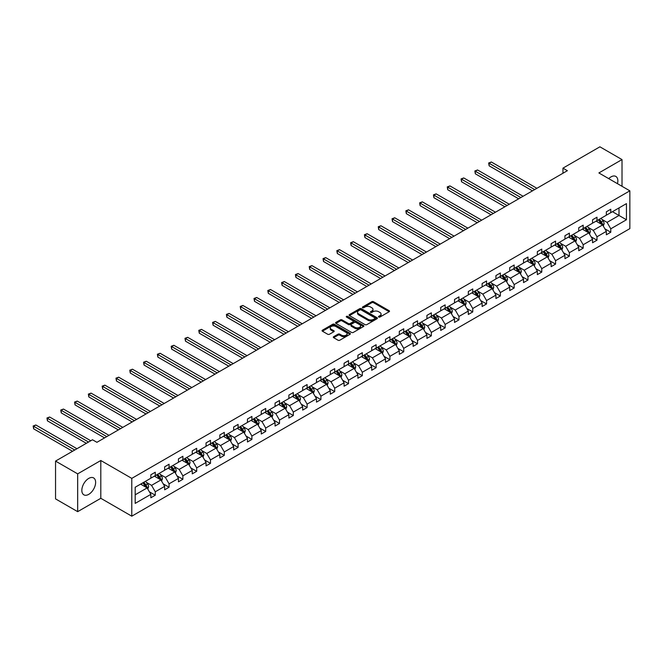 <?xml version="1.0" encoding="UTF-8"?>
<svg xmlns="http://www.w3.org/2000/svg" width="663" height="663" viewBox="0 0 663 663"><rect width="100%" height="100%" fill="white"/><g stroke="black" fill="none" stroke-linecap="round" stroke-linejoin="round"><path stroke-width="0.99" d="M378.714 317.047A0.862 0.497 0 0 0 379.932 317.047L389.164 311.718A1.227 0.713 0 0 0 389.521 311.212A1.227 0.713 0 0 0 389.164 310.715L373.526 301.69A1.227 0.713 0 0 0 371.794 301.69L362.562 307.019A0.862 0.497 0 0 0 363.78 307.715L364.973 307.027A3.928 2.271 0 0 1 370.534 307.027L371.835 307.781A3.928 2.271 0 0 1 372.987 309.389A3.928 2.271 0 0 1 371.835 310.988L370.642 311.676A0.862 0.497 0 0 0 371.852 312.381L373.054 311.693A3.928 2.271 0 0 1 378.606 311.693L379.907 312.447A3.928 2.271 0 0 1 381.059 314.047A3.928 2.271 0 0 1 379.907 315.654L378.714 316.342A0.862 0.497 0 0 0 378.714 317.047L378.714 316.342M88.734 494.349A9.763 5.635 120 0 0 95.107 485.747A9.763 5.635 120 0 0 93.616 477.924A9.763 5.635 120 0 0 88.734 478.404A9.763 5.635 120 0 0 82.361 487.007A9.763 5.635 120 0 0 83.853 494.83A9.763 5.635 120 0 0 88.734 494.349M617.485 183.684A9.763 5.635 120 0 0 615.836 176.424A9.763 5.635 120 0 0 610.963 176.905A9.763 5.635 120 0 0 608.725 178.629M333.663 336.688A1.227 0.713 0 0 0 333.307 337.194A1.227 0.713 0 0 0 333.663 337.691L338.047 340.227A1.227 0.713 0 0 0 339.788 340.227L350.031 334.309A1.227 0.713 0 0 0 350.396 333.804A1.227 0.713 0 0 0 350.031 333.307L334.401 324.282A1.227 0.713 0 0 0 332.66 324.282L322.417 330.199A1.227 0.713 0 0 0 322.052 330.696A1.227 0.713 0 0 0 322.417 331.202L327.713 334.26A1.227 0.713 0 0 0 329.453 334.26L333.837 331.724A1.227 0.713 0 0 0 334.193 331.227A1.227 0.713 0 0 0 333.837 330.721L331.21 329.204A3.282 1.898 0 0 1 330.249 327.862A3.282 1.898 0 0 1 332.279 326.113A3.282 1.898 0 0 1 335.859 326.519L346.144 332.461A3.282 1.898 0 0 1 347.114 333.804A3.282 1.898 0 0 1 345.083 335.561A3.282 1.898 0 0 1 341.503 335.147L339.788 334.16A1.227 0.713 0 0 0 338.047 334.16L333.663 336.688L333.663 337.691M100.809 460.503L77.67 473.863L55.551 461.092L55.551 498.891L77.67 511.662L100.809 498.303L131.78 516.187L131.78 478.379L100.809 460.503L100.809 498.303M622.018 186.303L622.018 159.584L598.88 172.944L629.85 190.828L131.78 478.379M622.018 159.584L599.899 146.813L562.953 168.145L562.953 173.25M55.551 461.092L92.497 439.76L96.922 442.312L567.379 170.698L562.953 168.145M365.056 324.63A1.227 0.713 0 0 0 366.796 324.63L377.048 318.712A1.227 0.713 0 0 0 377.404 318.207A1.227 0.713 0 0 0 377.048 317.71L361.41 308.685A1.227 0.713 0 0 0 359.678 308.685L349.426 314.602A1.227 0.713 0 0 0 349.07 315.099A1.227 0.713 0 0 0 349.426 315.605L365.056 324.63M346.774 317.229A0.862 0.497 0 0 1 347.644 317.353L363.523 326.519L353.288 332.428A1.227 0.713 0 0 1 351.556 332.428L335.917 323.403L340.31 320.884L340.31 319.864L335.917 322.4A1.227 0.713 0 0 0 335.561 322.898A1.227 0.713 0 0 0 335.917 323.403L335.917 322.4M340.31 320.884A1.227 0.713 0 0 1 342.042 320.884L342.042 319.864A1.227 0.713 0 0 0 340.31 319.864M342.042 319.864L348.382 323.527A1.227 0.713 0 0 0 350.122 323.527L353.031 321.845A1.227 0.713 0 0 0 353.387 321.348A1.227 0.713 0 0 0 353.031 320.842L346.434 317.03A0.862 0.497 0 0 1 347.644 316.334L363.539 325.508A1.227 0.713 0 0 1 363.896 326.005A1.227 0.713 0 0 1 363.539 326.511L363.539 325.508M77.67 473.863L77.67 511.662M135.186 487.247L150.849 478.205L150.849 474.783L155.275 472.23L155.275 475.653L164.656 470.233L164.656 466.81L169.073 464.257L169.073 467.68L178.455 462.268L178.455 458.846L182.88 456.285L182.88 459.708L192.262 454.296L192.262 450.873L196.687 448.321L196.687 451.743L206.06 446.323L206.06 442.901L210.486 440.348L210.486 443.771L219.867 438.359L219.867 434.936L224.293 432.384L224.293 435.806L233.666 430.386L233.666 426.964L238.092 424.411L238.092 427.834L247.473 422.422L247.473 418.999L251.899 416.439L251.899 419.861L261.272 414.45L261.272 411.027L265.697 408.474L265.697 411.897L275.079 406.477L275.079 403.054L279.504 400.502L279.504 403.924L288.886 398.513L288.886 395.09L293.303 392.537L293.303 395.96L302.684 390.54L302.684 387.117L307.11 384.565L307.11 387.988L316.491 382.576L316.491 379.153L320.917 376.592L320.917 380.015L330.29 374.603L330.29 371.181L334.716 368.628L334.716 372.051L344.097 366.631L344.097 363.208L348.523 360.655L348.523 364.078L357.896 358.666L357.896 355.244L362.321 352.691L362.321 356.114L371.703 350.694L371.703 347.271L376.128 344.719L376.128 348.141L385.501 342.73L385.501 339.307L389.927 336.746L389.927 340.169L399.308 334.757L399.308 331.334L403.734 328.782L403.734 332.204L413.115 326.784L413.115 323.362L417.533 320.809L417.533 324.232L426.914 318.82L426.914 315.397L431.34 312.845L431.34 316.268L440.721 310.848L440.721 307.425L445.146 304.872L445.146 308.295L454.52 302.883L454.52 299.461L458.945 296.9L458.945 300.322L468.327 294.911L468.327 291.488L472.752 288.935L472.752 292.358L482.125 286.938L482.125 283.515L486.551 280.963L486.551 284.386L495.932 278.974L495.932 275.551L500.358 272.999L500.358 276.421L509.731 271.001L509.731 267.579L514.156 265.026L514.156 268.449L523.538 263.037L523.538 259.614L527.963 257.053L527.963 260.476L537.345 255.064L537.345 251.642L541.762 249.089L541.762 252.512L551.144 247.092L551.144 243.669L555.569 241.117L555.569 244.539L564.951 239.128L564.951 235.705L569.376 233.152L569.376 236.575L578.749 231.155L578.749 227.732L583.175 225.18L583.175 228.602L592.556 223.191L592.556 219.768L596.982 217.207L596.982 220.63L606.355 215.218L606.355 211.795L610.78 209.243L610.78 212.666L626.444 203.624L626.444 219.768L610.78 228.81L610.78 232.232L606.355 234.785L606.355 231.362L596.982 236.774L596.982 240.197L592.556 242.749L592.556 239.326L583.175 244.746L583.175 248.169L578.749 250.722L578.749 247.299L569.376 252.711L569.376 256.133L564.951 258.694L564.951 255.272L555.569 260.683L555.569 264.106L551.144 266.659L551.144 263.236L541.762 268.656L541.762 272.079L537.345 274.631L537.345 271.208L527.963 276.62L527.963 280.043L523.538 282.595L523.538 279.173L514.156 284.593L514.156 288.015L509.731 290.568L509.731 287.145L500.358 292.557L500.358 295.98L495.932 298.541L495.932 295.118L486.551 300.53L486.551 303.952L482.125 306.505L482.125 303.082L472.752 308.502L472.752 311.925L468.327 314.477L468.327 311.055L458.945 316.466L458.945 319.889L454.52 322.442L454.52 319.019L445.146 324.439L445.146 327.862L440.721 330.414L440.721 326.992L431.34 332.403L431.34 335.826L426.914 338.387L426.914 334.964L417.533 340.376L417.533 343.799L413.115 346.351L413.115 342.928L403.734 348.348L403.734 351.771L399.308 354.324L399.308 350.901L389.927 356.313L389.927 359.736L385.501 362.288L385.501 358.865L376.128 364.285L376.128 367.708L371.703 370.261L371.703 366.838L362.321 372.25L362.321 375.672L357.896 378.233L357.896 374.81L348.523 380.222L348.523 383.645L344.097 386.197L344.097 382.775L334.716 388.195L334.716 391.618L330.29 394.17L330.29 390.747L320.917 396.159L320.917 399.582L316.491 402.134L316.491 398.712L307.11 404.132L307.11 407.554L302.684 410.107L302.684 406.684L293.303 412.096L293.303 415.519L288.886 418.08L288.886 414.657L279.504 420.069L279.504 423.491L275.079 426.044L275.079 422.621L265.697 428.041L265.697 431.464L261.272 434.016L261.272 430.594L251.899 436.005L251.899 439.428L247.473 441.981L247.473 438.558L238.092 443.978L238.092 447.401L233.666 449.953L233.666 446.53L224.293 451.942L224.293 455.365L219.867 457.926L219.867 454.503L210.486 459.915L210.486 463.338L206.06 465.89L206.06 462.467L196.687 467.887L196.687 471.31L192.262 473.863L192.262 470.44L182.88 475.852L182.88 479.274L178.455 481.827L178.455 478.404L169.073 483.824L169.073 487.247L164.656 489.8L164.656 486.377L155.275 491.789L155.275 495.211L150.849 497.772L150.849 494.349L135.186 503.391L135.186 487.247M131.78 516.187L629.85 228.627L629.85 190.828M154.388 476.158L160.935 479.937L151.554 485.357L146.44 482.399M151.554 485.357L155.275 491.789M160.935 479.937L164.656 486.377M150.849 477.385L151.554 477.791L155.275 475.653M168.195 468.194L174.742 471.973L165.36 477.385L160.239 474.426M165.36 477.385L169.073 483.824M174.742 471.973L178.455 478.404M164.656 469.421L165.36 469.827L169.073 467.68M181.993 460.221L188.541 464.001L179.167 469.421L174.046 466.462M179.167 469.421L182.88 475.852M188.541 464.001L192.262 470.44M178.455 461.448L179.167 461.854L182.88 459.708M195.8 452.249L202.348 456.036L192.966 461.448L187.844 458.489M192.966 461.448L196.687 467.887M202.348 456.036L206.06 462.467M192.262 453.475L192.966 453.89L196.687 451.743M209.599 444.285L216.146 448.064L206.773 453.475L201.651 450.525M206.773 453.475L210.486 459.915M216.146 448.064L219.867 454.503M206.06 445.511L206.773 445.917L210.486 443.771M223.406 436.312L229.953 440.091L220.572 445.511L215.45 442.553M220.572 445.511L224.293 451.942M229.953 440.091L233.666 446.53M219.867 437.539L220.572 437.945L224.293 435.806M237.205 428.348L243.76 432.127L234.379 437.539L229.257 434.58M234.379 437.539L238.092 443.978M243.76 432.127L247.473 438.558M233.666 429.574L234.379 429.98L238.092 427.834M251.012 420.375L257.559 424.154L248.177 429.574L243.056 426.616M248.177 429.574L251.899 436.005M257.559 424.154L261.272 430.594M247.473 421.602L248.177 422.008L251.899 419.861M264.819 412.403L271.366 416.19L261.984 421.602L256.863 418.643M261.984 421.602L265.697 428.041M271.366 416.19L275.079 422.621M261.272 413.629L261.984 414.043L265.697 411.897M278.617 404.438L285.165 408.217L275.783 413.629L270.661 410.679M275.783 413.629L279.504 420.069M285.165 408.217L288.886 414.657M275.079 405.665L275.783 406.071L279.504 403.924M292.424 396.466L298.972 400.245L289.59 405.665L284.468 402.706M289.59 405.665L293.303 412.096M298.972 400.245L302.684 406.684M288.886 397.692L289.59 398.098L293.303 395.96M306.223 388.501L312.77 392.281L303.397 397.692L298.275 394.734M303.397 397.692L307.11 404.132M312.77 392.281L316.491 398.712M302.684 389.728L303.397 390.134L307.11 387.988M320.03 380.529L326.577 384.308L317.196 389.728L312.074 386.769M317.196 389.728L320.917 396.159M326.577 384.308L330.29 390.747M316.491 381.755L317.196 382.161L320.917 380.015M333.829 372.556L340.376 376.344L331.003 381.755L325.881 378.797M331.003 381.755L334.716 388.195M340.376 376.344L344.097 382.775M330.29 373.783L331.003 374.197L334.716 372.051M347.636 364.592L354.183 368.371L344.801 373.783L339.68 370.832M344.801 373.783L348.523 380.222M354.183 368.371L357.896 374.81M344.097 365.819L344.801 366.225L348.523 364.078M361.434 356.619L367.99 360.399L358.608 365.819L353.487 362.86M358.608 365.819L362.321 372.25M367.99 360.399L371.703 366.838M357.896 357.846L358.608 358.252L362.321 356.114M375.241 348.655L381.789 352.434L372.407 357.846L367.285 354.887M372.407 357.846L376.128 364.285M381.789 352.434L385.501 358.865M371.703 349.882L372.407 350.288L376.128 348.141M389.048 340.683L395.596 344.462L386.214 349.882L381.092 346.923M386.214 349.882L389.927 356.313M395.596 344.462L399.308 350.901M385.501 341.909L386.214 342.315L389.927 340.169M402.847 332.71L409.394 336.497L400.013 341.909L394.891 338.95M400.013 341.909L403.734 348.348M409.394 336.497L413.115 342.928M399.308 333.937L400.013 334.351L403.734 332.204M416.654 324.746L423.201 328.525L413.82 333.937L408.698 330.986M413.82 333.937L417.533 340.376M423.201 328.525L426.914 334.964M413.115 325.972L413.82 326.378L417.533 324.232M430.453 316.773L437 320.552L427.627 325.972L422.505 323.014M427.627 325.972L431.34 332.403M437 320.552L440.721 326.992M426.914 318L427.627 318.406L431.34 316.268M444.26 308.809L450.807 312.588L441.425 318L436.304 315.041M441.425 318L445.146 324.439M450.807 312.588L454.52 319.019M440.721 310.035L441.425 310.441L445.146 308.295M458.058 300.836L464.606 304.615L455.232 310.035L450.111 307.077M455.232 310.035L458.945 316.466M464.606 304.615L468.327 311.055M454.52 302.063L455.232 302.469L458.945 300.322M471.865 292.864L478.413 296.651L469.031 302.063L463.909 299.104M469.031 302.063L472.752 308.502M478.413 296.651L482.125 303.082M468.327 294.09L469.031 294.505L472.752 292.358M485.664 284.899L492.211 288.678L482.838 294.09L477.716 291.14M482.838 294.09L486.551 300.53M492.211 288.678L495.932 295.118M482.125 286.126L482.838 286.532L486.551 284.386M499.471 276.927L506.018 280.706L496.637 286.126L491.515 283.167M496.637 286.126L500.358 292.557M506.018 280.706L509.731 287.145M495.932 278.153L496.637 278.559L500.358 276.421M513.278 268.963L519.825 272.742L510.444 278.153L505.322 275.195M510.444 278.153L514.156 284.593M519.825 272.742L523.538 279.173M509.731 270.189L510.444 270.595L514.156 268.449M527.077 260.99L533.624 264.769L524.242 270.189L519.121 267.23M524.242 270.189L527.963 276.62M533.624 264.769L537.345 271.208M523.538 262.216L524.242 262.623L527.963 260.476M540.884 253.017L547.431 256.805L538.049 262.216L532.928 259.258M538.049 262.216L541.762 268.656M547.431 256.805L551.144 263.236M537.345 254.244L538.049 254.658L541.762 252.512M554.682 245.053L561.23 248.832L551.856 254.244L546.735 251.294M551.856 254.244L555.569 260.683M561.23 248.832L564.951 255.272M551.144 246.28L551.856 246.686L555.569 244.539M568.489 237.081L575.036 240.86L565.655 246.28L560.533 243.321M565.655 246.28L569.376 252.711M575.036 240.86L578.749 247.299M564.951 238.307L565.655 238.713L569.376 236.575M582.288 229.116L588.835 232.895L579.462 238.307L574.34 235.348M579.462 238.307L583.175 244.746M588.835 232.895L592.556 239.326M578.749 230.343L579.462 230.749L583.175 228.602M596.095 221.144L602.642 224.923L593.261 230.343L588.139 227.384M593.261 230.343L596.982 236.774M602.642 224.923L606.355 231.362M592.556 222.37L593.261 222.776L596.982 220.63M612.463 211.696L619.01 215.475L607.068 222.37L601.946 219.412M607.068 222.37L610.78 228.81M626.444 219.768L619.01 215.475L619.01 207.917L626.444 203.624M606.355 214.398L607.068 214.812L610.78 212.666M135.186 494.805L147.136 487.91L140.589 484.131M147.136 487.91L150.849 494.349M604.896 228.834L610.78 232.232M591.098 236.799L596.982 240.197M577.291 244.771L583.175 248.169M563.492 252.744L569.376 256.133M549.685 260.708L555.569 264.106M535.878 268.681L541.762 272.079M522.079 276.645L527.963 280.043M508.272 284.618L514.156 288.015M494.474 292.59L500.358 295.98M480.667 300.554L486.551 303.952M466.868 308.527L472.752 311.925M453.061 316.491L458.945 319.889M439.262 324.464L445.146 327.862M425.455 332.436L431.34 335.826M411.648 340.401L417.533 343.799M397.85 348.373L403.734 351.771M384.043 356.338L389.927 359.736M370.244 364.31L376.128 367.708M356.437 372.283L362.321 375.672M342.638 380.247L348.523 383.645M328.831 388.22L334.716 391.618M315.033 396.184L320.917 399.582M301.226 404.157L307.11 407.554M287.419 412.129L293.303 415.519M273.62 420.093L279.504 423.491M259.813 428.066L265.697 431.464M246.014 436.03L251.899 439.428M232.207 444.003L238.092 447.401M218.409 451.975L224.293 455.365M204.602 459.94L210.486 463.338M190.803 467.912L196.687 471.31M176.996 475.877L182.88 479.274M163.189 483.849L169.073 487.247M149.39 491.822L155.275 495.211M379.062 317.163L379.907 316.674A3.928 2.271 0 0 0 381.059 315.074L381.059 314.047M372.987 309.389L372.987 310.408A3.928 2.271 0 0 1 371.835 312.008L370.982 312.505M389.148 311.726L373.526 302.709A1.227 0.713 0 0 0 371.794 302.709L362.91 307.839M377.032 318.721L361.41 309.704A1.227 0.713 0 0 0 359.678 309.704L349.442 315.613M374.877 318.563A0.862 0.497 0 0 0 374.877 317.859L361.153 309.936A0.862 0.497 0 0 0 359.934 309.936L358.675 310.665A3.928 2.271 0 0 0 357.523 312.265A3.928 2.271 0 0 0 358.675 313.872L368.056 319.293A3.928 2.271 0 0 0 373.617 319.293L374.877 318.563L374.877 319.583A0.862 0.497 0 0 0 375.125 319.234L375.125 318.207M357.523 312.265L357.523 313.292A3.928 2.271 0 0 0 358.675 314.892L358.675 313.872M374.877 319.583L373.617 320.312A3.928 2.271 0 0 1 368.056 320.312L358.675 314.892M342.042 320.884L348.382 324.547A1.227 0.713 0 0 0 350.122 324.547L353.031 322.864A1.227 0.713 0 0 0 353.387 322.367L353.387 321.348M354.962 327.323A3.282 1.898 0 0 0 358.542 327.737A3.282 1.898 0 0 0 360.573 325.981A3.282 1.898 0 0 0 359.611 324.638L355.981 322.549A1.227 0.713 0 0 0 354.249 322.549L351.34 324.232A1.227 0.713 0 0 0 350.976 324.729A1.227 0.713 0 0 0 351.34 325.235L354.962 327.323L354.962 328.342A3.282 1.898 0 0 0 358.542 328.757A3.282 1.898 0 0 0 360.573 327.008L360.573 325.981M350.976 324.729L350.976 325.748A1.227 0.713 0 0 0 351.34 326.254L351.34 325.235M354.962 328.342L351.34 326.254M347.114 333.804L347.114 334.823A3.282 1.898 0 0 1 345.083 336.58A3.282 1.898 0 0 1 341.503 336.166L339.788 335.18A1.227 0.713 0 0 0 338.047 335.18L333.68 337.699M330.249 327.862L330.249 328.881A3.282 1.898 0 0 0 331.21 330.224L331.21 329.204M333.82 331.732L331.21 330.224M350.031 333.307L350.031 334.309L334.401 325.301A1.227 0.713 0 0 0 332.66 325.301L322.433 331.21L322.417 330.199M603.313 226.091L604.126 223.738A3.315 1.914 -120 0 0 603.073 220.912L601.084 218.26M597.52 221.964L596.659 220.82M536.897 188.292L491.358 162.004L489.145 163.28L489.145 165.833L532.472 190.853M602.153 224.641L602.335 223.879A3.315 1.914 -120 0 0 601.391 221.89L599.402 219.238M598.573 219.71L600.761 222.635A1.691 0.978 60 0 1 601.068 223.141L602.335 223.879M598.341 219.851L600.33 222.503A3.315 1.914 60 0 1 601.15 224.061M489.145 165.833L488.656 162.999L534.685 189.577M488.656 162.999L491.358 162.004M589.515 234.056L590.327 231.71A3.315 1.914 -120 0 0 589.266 228.884L587.277 226.232M583.713 229.937L582.852 228.785M523.099 196.265L477.551 169.968L475.338 171.253L475.338 173.805L518.673 198.817M588.346 232.614L588.537 231.851A3.315 1.914 -120 0 0 587.584 229.854L585.595 227.202M584.766 227.682L586.954 230.6A1.691 0.978 60 0 1 587.261 231.114L588.537 231.851M584.534 227.815L586.523 230.467A3.315 1.914 60 0 1 587.352 232.033M475.338 173.805L474.857 170.971L520.886 197.541M474.857 170.971L477.551 169.968M575.708 242.028L576.52 239.674A3.315 1.914 -120 0 0 575.459 236.857L573.478 234.205M569.915 237.909L569.053 236.757M509.292 204.237L463.752 177.941L461.539 179.217L461.539 181.77L504.866 206.79M574.548 240.578L574.73 239.815A3.315 1.914 -120 0 0 573.785 237.826L571.796 235.174M570.967 235.655L573.147 238.572A1.691 0.978 60 0 1 573.462 239.086L574.73 239.815M570.735 235.788L572.716 238.44A3.315 1.914 60 0 1 573.545 240.006M461.539 181.77L461.05 178.935L507.079 205.513M461.05 178.935L463.752 177.941M561.901 250.001L562.721 247.647A3.315 1.914 -120 0 0 561.66 244.821L559.671 242.169M556.108 245.874L555.246 244.722M495.485 212.201L449.945 185.913L447.732 187.19L447.732 189.742L491.068 214.754M560.741 248.55L560.931 247.788A3.315 1.914 -120 0 0 559.978 245.791L557.989 243.139M557.16 243.619L559.348 246.537A1.691 0.978 60 0 1 559.655 247.05L560.931 247.788M556.928 243.752L558.917 246.404A3.315 1.914 60 0 1 559.746 247.97M447.732 189.742L447.252 186.908L493.28 213.478M447.252 186.908L449.945 185.913M548.102 257.965L548.914 255.62A3.315 1.914 -120 0 0 547.853 252.794L545.873 250.142M542.309 253.846L541.447 252.694M481.686 220.174L436.146 193.878L433.934 195.154L433.934 197.715L477.261 222.727M546.942 256.515L547.124 255.761A3.315 1.914 -120 0 0 546.171 253.763L544.19 251.111M543.362 251.592L545.541 254.509A1.691 0.978 60 0 1 545.848 255.023L547.124 255.761M543.13 251.725L545.11 254.377A3.315 1.914 60 0 1 545.939 255.943M433.934 197.715L433.445 194.872L479.473 221.45M433.445 194.872L436.146 193.878M534.295 265.938L535.107 263.584A3.315 1.914 -120 0 0 534.055 260.758L532.066 258.106M528.502 261.81L527.64 260.667M467.879 228.138L422.339 201.85L420.127 203.127L420.127 205.679L463.462 230.699M533.135 264.487L533.317 263.725A3.315 1.914 -120 0 0 532.372 261.736L530.383 259.084M529.555 259.556L531.743 262.482A1.691 0.978 60 0 1 532.049 262.987L533.317 263.725M529.323 259.697L531.312 262.341A3.315 1.914 60 0 1 532.14 263.907M420.127 205.679L419.646 202.845L465.666 229.423M419.646 202.845L422.339 201.85M520.496 273.902L521.309 271.557A3.315 1.914 -120 0 0 520.248 268.73L518.267 266.078M514.703 269.783L513.842 268.631M454.08 236.111L408.541 209.815L406.328 211.099L406.328 213.652L449.655 238.663M519.336 272.46L519.519 271.697A3.315 1.914 -120 0 0 518.565 269.7L516.585 267.048M515.748 267.529L517.936 270.446A1.691 0.978 60 0 1 518.242 270.96L519.519 271.697M515.524 267.661L517.505 270.313A3.315 1.914 60 0 1 518.333 271.88M406.328 213.652L405.839 210.817L451.868 237.387M405.839 210.817L408.541 209.815M506.689 281.874L507.502 279.521A3.315 1.914 -120 0 0 506.449 276.703L504.46 274.051M500.896 277.756L500.035 276.604M440.273 244.083L394.734 217.787L392.521 219.063L392.521 221.616L435.848 246.636M505.529 280.424L505.712 279.662A3.315 1.914 -120 0 0 504.767 277.673L502.778 275.021M501.949 275.501L504.137 278.419A1.691 0.978 60 0 1 504.444 278.932L505.712 279.662M501.717 275.634L503.706 278.286A3.315 1.914 60 0 1 504.526 279.852M392.521 221.616L392.032 218.782L438.061 245.36M392.032 218.782L394.734 217.787M492.891 289.839L493.703 287.493A3.315 1.914 -120 0 0 492.642 284.667L490.653 282.015M487.098 285.72L486.236 284.568M426.475 252.048L380.935 225.76L378.722 227.036L378.722 229.589L422.049 254.6M491.722 288.397L491.913 287.634A3.315 1.914 -120 0 0 490.96 285.637L488.979 282.985M488.142 283.466L490.33 286.383A1.691 0.978 60 0 1 490.637 286.897L491.913 287.634M487.91 283.598L489.899 286.25A3.315 1.914 60 0 1 490.728 287.817M378.722 229.589L378.233 226.754L424.262 253.324M378.233 226.754L380.935 225.76M479.084 297.811L479.896 295.466A3.315 1.914 -120 0 0 478.843 292.64L476.854 289.988M473.291 293.692L472.429 292.54M412.668 260.02L367.128 233.724L364.915 235L364.915 237.561L408.242 262.573M477.924 296.361L478.106 295.607A3.315 1.914 -120 0 0 477.161 293.61L475.172 290.958M474.343 291.438L476.531 294.355A1.691 0.978 60 0 1 476.838 294.869L478.106 295.607M474.111 291.571L476.1 294.223A3.315 1.914 60 0 1 476.921 295.789M364.915 237.561L364.426 234.719L410.455 261.297M364.426 234.719L367.128 233.724M465.285 305.784L466.097 303.43A3.315 1.914 -120 0 0 465.036 300.604L463.047 297.952M459.484 301.657L458.622 300.513M398.869 267.985L353.321 241.697L351.108 242.973L351.108 245.525L394.444 270.545M464.117 304.334L464.307 303.571A3.315 1.914 -120 0 0 463.354 301.582L461.365 298.93M460.536 299.403L462.724 302.328A1.691 0.978 60 0 1 463.031 302.834L464.307 303.571M460.304 299.543L462.293 302.187A3.315 1.914 60 0 1 463.122 303.753M351.108 245.525L350.628 242.691L396.656 269.269M350.628 242.691L353.321 241.697M451.478 313.748L452.29 311.403A3.315 1.914 -120 0 0 451.23 308.577L449.249 305.925M445.685 309.629L444.823 308.477M385.062 275.957L339.522 249.661L337.31 250.946L337.31 253.498L380.637 278.51M450.318 312.306L450.5 311.544A3.315 1.914 -120 0 0 449.555 309.546L447.566 306.894M446.738 307.375L448.917 310.292A1.691 0.978 60 0 1 449.232 310.806L450.5 311.544M446.506 307.508L448.486 310.16A3.315 1.914 60 0 1 449.315 311.726M337.31 253.498L336.821 250.664L382.849 277.233M336.821 250.664L339.522 249.661M437.671 321.721L438.492 319.367A3.315 1.914 -120 0 0 437.431 316.549L435.442 313.897M431.878 317.602L431.016 316.45M371.263 283.93L325.715 257.634L323.503 258.91L323.503 261.462L366.838 286.482M436.511 320.27L436.702 319.508A3.315 1.914 -120 0 0 435.748 317.519L433.759 314.867M432.931 315.348L435.119 318.265A1.691 0.978 60 0 1 435.425 318.779L436.702 319.508M432.699 315.48L434.688 318.132A3.315 1.914 60 0 1 435.516 319.699M323.503 261.462L323.022 258.628L369.051 285.206M323.022 258.628L325.715 257.634M423.872 329.685L424.685 327.34A3.315 1.914 -120 0 0 423.624 324.514L421.643 321.862M418.08 325.566L417.218 324.414M357.456 291.894L311.917 265.606L309.704 266.882L309.704 269.435L353.031 294.447M422.712 328.243L422.895 327.481A3.315 1.914 -120 0 0 421.95 325.483L419.961 322.831M419.132 323.312L421.312 326.229A1.691 0.978 60 0 1 421.618 326.743L422.895 327.481M418.9 323.445L420.881 326.097A3.315 1.914 60 0 1 421.709 327.663M309.704 269.435L309.215 266.601L355.244 293.17M309.215 266.601L311.917 265.606M410.065 337.658L410.878 335.312A3.315 1.914 -120 0 0 409.825 332.486L407.836 329.834M404.273 333.539L403.411 332.387M343.649 299.867L298.11 273.57L295.897 274.847L295.897 277.407L339.232 302.419M408.905 336.207L409.088 335.453A3.315 1.914 -120 0 0 408.143 333.456L406.154 330.804M405.325 331.285L407.513 334.202A1.691 0.978 60 0 1 407.82 334.716L409.088 335.453M405.093 331.417L407.082 334.069A3.315 1.914 60 0 1 407.911 335.635M295.897 277.407L295.416 274.565L341.437 301.143M295.416 274.565L298.11 273.57M396.267 345.63L397.079 343.277A3.315 1.914 -120 0 0 396.018 340.45L394.037 337.798M390.474 341.503L389.612 340.359M329.851 307.831L284.311 281.543L282.098 282.819L282.098 285.372L325.425 310.392M395.107 344.18L395.289 343.417A3.315 1.914 -120 0 0 394.336 341.428L392.355 338.776M391.518 339.249L393.706 342.174A1.691 0.978 60 0 1 394.013 342.68L395.289 343.417M391.294 339.39L393.275 342.033A3.315 1.914 60 0 1 394.104 343.6M282.098 285.372L281.609 282.537L327.638 309.115M281.609 282.537L284.311 281.543M382.46 353.594L383.272 351.249A3.315 1.914 -120 0 0 382.219 348.423L380.231 345.771M376.667 349.476L375.805 348.324M316.044 315.803L270.504 289.507L268.291 290.792L268.291 293.344L311.618 318.356M381.3 352.152L381.482 351.39A3.315 1.914 -120 0 0 380.537 349.393L378.548 346.741M377.719 347.221L379.907 350.139A1.691 0.978 60 0 1 380.214 350.652L381.482 351.39M377.487 347.354L379.476 350.006A3.315 1.914 60 0 1 380.297 351.572M268.291 293.344L267.802 290.51L313.831 317.08M267.802 290.51L270.504 289.507M368.661 361.567L369.473 359.213A3.315 1.914 -120 0 0 368.413 356.396L366.424 353.744M362.868 357.448L362.006 356.296M302.245 323.776L256.705 297.48L254.493 298.756L254.493 301.309L297.82 326.329M367.493 360.117L367.683 359.354A3.315 1.914 -120 0 0 366.73 357.365L364.749 354.713M363.912 355.194L366.1 358.111A1.691 0.978 60 0 1 366.407 358.625L367.683 359.354M363.68 355.327L365.669 357.979A3.315 1.914 60 0 1 366.498 359.545M254.493 301.309L254.004 298.474L300.032 325.052M254.004 298.474L256.705 297.48M354.854 369.531L355.666 367.186A3.315 1.914 -120 0 0 354.614 364.36L352.625 361.708M349.061 365.412L348.199 364.26M288.438 331.74L242.898 305.452L240.686 306.729L240.686 309.281L284.013 334.293M353.694 368.089L353.876 367.327A3.315 1.914 -120 0 0 352.931 365.33L350.942 362.678M350.114 363.158L352.302 366.075A1.691 0.978 60 0 1 352.608 366.589L353.876 367.327M349.882 363.291L351.871 365.943A3.315 1.914 60 0 1 352.691 367.509M240.686 309.281L240.197 306.447L286.225 333.017M240.197 306.447L242.898 305.452M341.055 377.504L341.868 375.159A3.315 1.914 -120 0 0 340.807 372.333L338.818 369.681M335.254 373.385L334.392 372.233M274.639 339.713L229.091 313.417L226.879 314.693L226.879 317.254L270.214 342.265M339.887 376.054L340.078 375.299A3.315 1.914 -120 0 0 339.125 373.302L337.135 370.65M336.307 371.131L338.495 374.048A1.691 0.978 60 0 1 338.801 374.562L340.078 375.299M336.075 371.263L338.064 373.915A3.315 1.914 60 0 1 338.892 375.482M226.879 317.254L226.398 314.411L272.427 340.989M226.398 314.411L229.091 313.417M327.249 385.476L328.061 383.123A3.315 1.914 -120 0 0 327 380.297L325.019 377.645M321.456 381.349L320.594 380.206M260.832 347.677L215.293 321.389L213.08 322.666L213.08 325.218L256.407 350.238M326.088 384.026L326.271 383.264A3.315 1.914 -120 0 0 325.326 381.275L323.337 378.623M322.508 379.095L324.688 382.021A1.691 0.978 60 0 1 325.003 382.526L326.271 383.264M322.276 379.236L324.265 381.88A3.315 1.914 60 0 1 325.085 383.446M213.08 325.218L212.591 322.384L258.62 348.962M212.591 322.384L215.293 321.389M313.442 393.441L314.262 391.095A3.315 1.914 -120 0 0 313.201 388.269L311.212 385.617M307.649 389.322L306.787 388.17M247.034 355.65L201.486 329.354L199.273 330.638L199.273 333.191L242.608 358.202M312.281 391.999L312.472 391.236A3.315 1.914 -120 0 0 311.519 389.239L309.53 386.587M308.701 387.068L310.889 389.985A1.691 0.978 60 0 1 311.196 390.499L312.472 391.236M308.469 387.2L310.458 389.852A3.315 1.914 60 0 1 311.287 391.419M199.273 333.191L198.792 330.356L244.821 356.926M198.792 330.356L201.486 329.354M299.643 401.413L300.455 399.06A3.315 1.914 -120 0 0 299.394 396.242L297.414 393.59M293.85 397.294L292.988 396.142M233.227 363.622L187.687 337.326L185.474 338.602L185.474 341.155L228.801 366.175M298.483 399.963L298.665 399.201A3.315 1.914 -120 0 0 297.72 397.212L295.731 394.56M294.902 395.04L297.082 397.957A1.691 0.978 60 0 1 297.389 398.471L298.665 399.201M294.67 395.173L296.651 397.825A3.315 1.914 60 0 1 297.48 399.391M185.474 341.155L184.985 338.321L231.014 364.899M184.985 338.321L187.687 337.326M285.836 409.378L286.648 407.032A3.315 1.914 -120 0 0 285.596 404.206L283.607 401.554M280.043 405.259L279.181 404.107M219.42 371.587L173.88 345.299L171.667 346.575L171.667 349.128L215.003 374.139M284.676 407.936L284.858 407.173A3.315 1.914 -120 0 0 283.913 405.176L281.924 402.524M281.095 403.005L283.283 405.922A1.691 0.978 60 0 1 283.59 406.436L284.858 407.173M280.863 403.137L282.852 405.789A3.315 1.914 60 0 1 283.681 407.355M171.667 349.128L171.187 346.293L217.207 372.863M171.187 346.293L173.88 345.299M272.037 417.35L272.849 415.005A3.315 1.914 -120 0 0 271.789 412.179L269.808 409.527M266.244 413.231L265.382 412.079M205.621 379.559L160.081 353.263L157.869 354.539L157.869 357.1L201.196 382.112M270.877 415.9L271.059 415.146A3.315 1.914 -120 0 0 270.106 413.148L268.125 410.496M267.288 410.977L269.476 413.894A1.691 0.978 60 0 1 269.783 414.408L271.059 415.146M267.065 411.11L269.045 413.762A3.315 1.914 60 0 1 269.874 415.328M157.869 357.1L157.38 354.257L203.408 380.835M157.38 354.257L160.081 353.263M258.23 425.323L259.042 422.969A3.315 1.914 -120 0 0 257.99 420.143L256.001 417.491M252.437 421.196L251.575 420.052M191.814 387.524L146.274 361.236L144.062 362.512L144.062 365.064L187.389 390.084M257.07 423.872L257.252 423.11A3.315 1.914 -120 0 0 256.308 421.121L254.319 418.469M253.49 418.941L255.678 421.867A1.691 0.978 60 0 1 255.984 422.372L257.252 423.11M253.258 419.074L255.247 421.726A3.315 1.914 60 0 1 256.067 423.292M144.062 365.064L143.573 362.23L189.601 388.808M143.573 362.23L146.274 361.236M244.432 433.287L245.244 430.942A3.315 1.914 -120 0 0 244.183 428.116L242.194 425.464M238.639 429.168L237.777 428.016M178.016 395.496L132.476 369.2L130.263 370.484L130.263 373.037L173.59 398.049M243.263 431.845L243.454 431.083A3.315 1.914 -120 0 0 242.501 429.085L240.52 426.433M239.683 426.914L241.871 429.831A1.691 0.978 60 0 1 242.177 430.345L243.454 431.083M239.451 427.047L241.44 429.699A3.315 1.914 60 0 1 242.268 431.265M130.263 373.037L129.774 370.203L175.803 396.772M129.774 370.203L132.476 369.2M230.625 441.26L231.437 438.906A3.315 1.914 -120 0 0 230.384 436.088L228.395 433.436M224.832 437.141L223.97 435.989M164.209 403.469L118.669 377.172L116.456 378.449L116.456 381.001L159.783 406.021M229.464 439.809L229.647 439.047A3.315 1.914 -120 0 0 228.702 437.058L226.713 434.406M225.884 434.887L228.072 437.804A1.691 0.978 60 0 1 228.379 438.318L229.647 439.047M225.652 435.019L227.641 437.671A3.315 1.914 60 0 1 228.462 439.238M116.456 381.001L115.967 378.167L161.996 404.745M115.967 378.167L118.669 377.172M216.826 449.224L217.638 446.879A3.315 1.914 -120 0 0 216.577 444.053L214.588 441.401M211.025 445.105L210.171 443.953M150.41 411.433L104.862 385.145L102.649 386.421L102.649 388.974L145.984 413.985M215.657 447.782L215.848 447.019A3.315 1.914 -120 0 0 214.895 445.022L212.906 442.37M212.077 442.851L214.265 445.768A1.691 0.978 60 0 1 214.572 446.282L215.848 447.019M211.845 442.983L213.834 445.635A3.315 1.914 60 0 1 214.663 447.202M102.649 388.974L102.168 386.139L148.197 412.709M102.168 386.139L104.862 385.145M203.019 457.197L203.831 454.851A3.315 1.914 -120 0 0 202.77 452.025L200.79 449.373M197.226 453.078L196.364 451.926M136.603 419.406L91.063 393.109L88.85 394.386L88.85 396.946L132.177 421.958M201.859 455.746L202.041 454.992A3.315 1.914 -120 0 0 201.096 452.995L199.107 450.343M198.278 450.823L200.458 453.741A1.691 0.978 60 0 1 200.773 454.254L202.041 454.992M198.046 450.956L200.035 453.608A3.315 1.914 60 0 1 200.856 455.174M88.85 396.946L88.361 394.104L134.39 420.682M88.361 394.104L91.063 393.109M189.212 465.169L190.032 462.815A3.315 1.914 -120 0 0 188.972 459.989L186.983 457.337M183.419 461.042L182.557 459.898M122.804 427.37L77.256 401.082L75.043 402.358L75.043 404.911L118.379 429.931M188.052 463.719L188.242 462.956A3.315 1.914 -120 0 0 187.289 460.967L185.3 458.315M184.471 458.788L186.659 461.713A1.691 0.978 60 0 1 186.966 462.219L188.242 462.956M184.239 458.92L186.228 461.572A3.315 1.914 60 0 1 187.057 463.139M75.043 404.911L74.563 402.076L120.591 428.654M74.563 402.076L77.256 401.082M175.413 473.133L176.225 470.788A3.315 1.914 -120 0 0 175.165 467.962L173.184 465.31M169.62 469.014L168.758 467.863M108.997 435.342L63.457 409.046L61.245 410.331L61.245 412.883L104.572 437.895M174.253 471.691L174.435 470.929A3.315 1.914 -120 0 0 173.491 468.932L171.502 466.28M170.673 466.76L172.852 469.677A1.691 0.978 60 0 1 173.159 470.191L174.435 470.929M170.441 466.893L172.421 469.545A3.315 1.914 60 0 1 173.25 471.111M61.245 412.883L60.756 410.049L106.784 436.619M60.756 410.049L63.457 409.046M161.606 481.106L162.427 478.752A3.315 1.914 -120 0 0 161.366 475.935L159.377 473.283M155.813 476.987L154.951 475.835M90.773 440.754L49.65 417.019L47.438 418.295L47.438 420.848L86.347 443.315M160.446 479.656L160.637 478.893A3.315 1.914 -120 0 0 159.684 476.904L157.695 474.252M156.866 474.733L159.054 477.65A1.691 0.978 60 0 1 159.36 478.164L160.637 478.893M156.634 474.865L158.623 477.517A3.315 1.914 60 0 1 159.452 479.084M47.438 420.848L46.957 418.013L88.56 442.039M46.957 418.013L49.65 417.019M147.808 489.07L148.62 486.725A3.315 1.914 -120 0 0 147.559 483.899L145.578 481.247M142.015 484.951L141.153 483.799M76.966 448.727L35.852 424.991L33.639 426.268L33.639 428.82L72.54 451.279M146.647 487.628L146.83 486.866A3.315 1.914 -120 0 0 145.877 484.868L143.896 482.216M143.059 482.697L145.247 485.614A1.691 0.978 60 0 1 145.553 486.128L146.83 486.866M142.835 482.83L144.816 485.482A3.315 1.914 60 0 1 145.645 487.048M33.639 428.82L33.15 425.986L74.753 450.003M33.15 425.986L35.852 424.991M379.907 316.674L379.907 315.654M370.642 312.381L370.642 311.676M371.835 312.008L371.835 310.988M362.562 307.715L362.562 307.019M371.794 302.709L371.794 301.69M373.526 302.709L373.526 301.69M389.164 311.718L389.164 310.715M349.426 315.605L349.426 314.602M359.678 309.704L359.678 308.685M361.41 309.704L361.41 308.685M377.048 318.712L377.048 317.71M368.056 320.312L368.056 319.293M373.617 320.312L373.617 319.293M348.382 324.547L348.382 323.527M350.122 324.547L350.122 323.527M353.031 322.864L353.031 321.845M347.644 317.353L347.644 316.334M338.047 335.18L338.047 334.16M339.788 335.18L339.788 334.16M341.503 336.166L341.503 335.147M333.837 331.724L333.837 330.721M332.66 325.301L332.66 324.282M334.401 325.301L334.401 324.282M602.402 224.79L604.109 223.804M601.391 221.89L603.073 220.912M599.385 223.041L600.33 222.503M588.603 232.754L590.302 231.768M587.584 229.854L589.266 228.884M585.578 231.014L586.523 230.467M574.796 240.727L576.503 239.741M573.785 237.826L575.459 236.857M571.779 238.978L572.716 238.44M560.989 248.691L562.696 247.713M559.978 245.791L561.66 244.821M557.973 246.951L558.917 246.404M547.19 256.664L548.889 255.678M546.171 253.763L547.853 252.794M544.174 254.924L545.11 254.377M533.384 264.636L535.091 263.65M532.372 261.736L534.055 260.758M530.367 262.888L531.312 262.341M519.585 272.601L521.284 271.615M518.565 269.7L520.248 268.73M516.56 270.86L517.505 270.313M505.778 280.573L507.485 279.587M504.767 277.673L506.449 276.703M502.761 278.825L503.706 278.286M491.979 288.538L493.678 287.56M490.96 285.637L492.642 284.667M488.954 286.797L489.899 286.25M478.172 296.51L479.879 295.524M477.161 293.61L478.843 292.64M475.156 294.77L476.1 294.223M464.373 304.483L466.072 303.497M463.354 301.582L465.036 300.604M461.349 302.734L462.293 302.187M450.567 312.447L452.274 311.461M449.555 309.546L451.23 308.577M447.55 310.707L448.486 310.16M436.76 320.42L438.467 319.433M435.748 317.519L437.431 316.549M433.743 318.671L434.688 318.132M422.961 328.384L424.66 327.406M421.95 325.483L423.624 324.514M419.944 326.644L420.881 326.097M409.154 336.356L410.861 335.37M408.143 333.456L409.825 332.486M406.137 334.616L407.082 334.069M395.355 344.329L397.054 343.343M394.336 341.428L396.018 340.45M392.33 342.58L393.275 342.033M381.548 352.293L383.255 351.307M380.537 349.393L382.219 348.423M378.532 350.553L379.476 350.006M367.75 360.266L369.448 359.28M366.73 357.365L368.413 356.396M364.725 358.517L365.669 357.979M353.943 368.23L355.65 367.252M352.931 365.33L354.614 364.36M350.926 366.49L351.871 365.943M340.144 376.203L341.843 375.217M339.125 373.302L340.807 372.333M337.119 374.462L338.064 373.915M326.337 384.175L328.044 383.189M325.326 381.275L327 380.297M323.32 382.427L324.265 381.88M312.53 392.14L314.237 391.153M311.519 389.239L313.201 388.269M309.513 390.399L310.458 389.852M298.731 400.112L300.43 399.126M297.72 397.212L299.394 396.242M295.715 398.364L296.651 397.825M284.924 408.076L286.631 407.099M283.913 405.176L285.596 404.206M281.908 406.336L282.852 405.789M271.126 416.049L272.825 415.063M270.106 413.148L271.789 412.179M268.109 414.309L269.045 413.762M257.319 424.013L259.026 423.035M256.308 421.121L257.99 420.143M254.302 422.273L255.247 421.726M243.52 431.986L245.219 431M242.501 429.085L244.183 428.116M240.495 430.246L241.44 429.699M229.713 439.959L231.42 438.972M228.702 437.058L230.384 436.088M226.696 438.21L227.641 437.671M215.914 447.923L217.613 446.945M214.895 445.022L216.577 444.053M212.889 446.182L213.834 445.635M202.107 455.895L203.814 454.909M201.096 452.995L202.77 452.025M199.091 454.155L200.035 453.608M188.3 463.86L190.008 462.882M187.289 460.967L188.972 459.989M185.284 462.119L186.228 461.572M174.502 471.832L176.201 470.846M173.491 468.932L175.165 467.962M171.485 470.092L172.421 469.545M160.695 479.805L162.402 478.819M159.684 476.904L161.366 475.935M157.678 478.056L158.623 477.517M146.896 487.769L148.595 486.791M145.877 484.868L147.559 483.899M143.879 486.029L144.816 485.482"/></g></svg>
